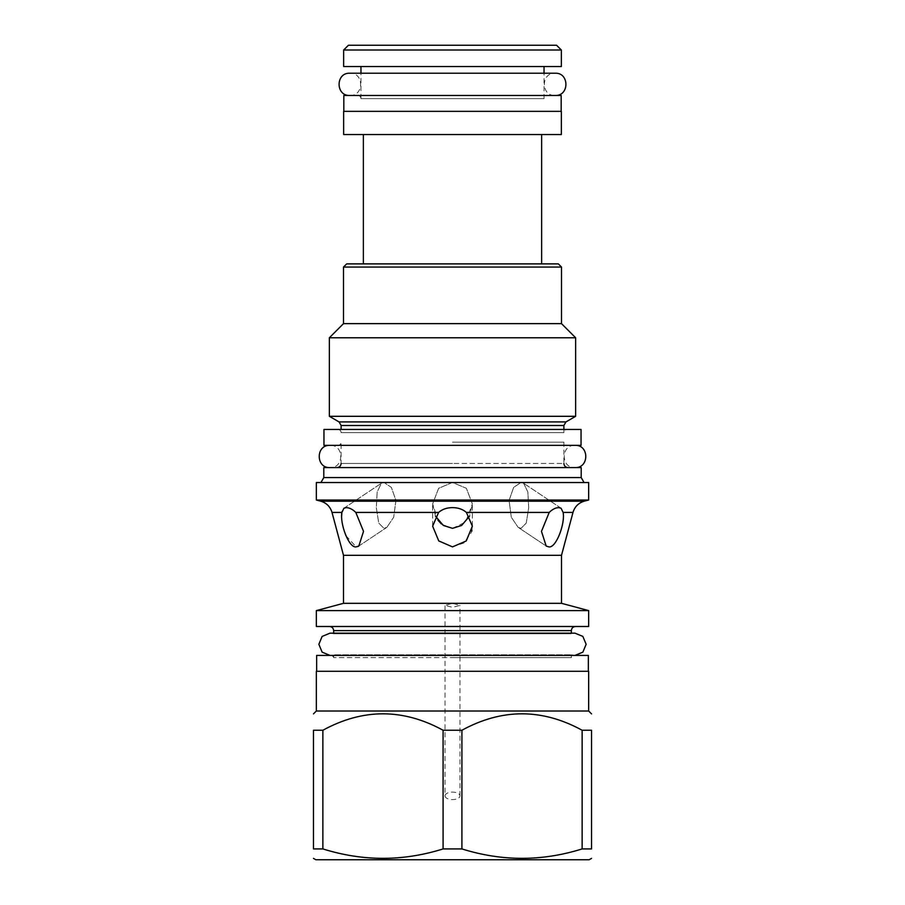 <?xml version="1.0" encoding="UTF-8"?>
<svg xmlns="http://www.w3.org/2000/svg" width="905" height="905" viewBox="0 0 905 905"><rect width="100%" height="100%" fill="white"/><g stroke="black" fill="none" stroke-linecap="round" stroke-linejoin="round"><path stroke-width="0.68" stroke-dasharray="4.53 3.39" d="M343.493 555.308L561.507 555.308M452.5 546.88L463.948 542.955L471.381 532.4M471.46 532.14L471.72 531.224M471.912 530.432L472.365 526.167L466.403 512.434C462.806 509.277 458.168 507.671 452.5 507.615C446.821 507.671 442.183 509.277 438.597 512.434L432.635 526.167L438.744 540.93L452.398 546.88M563.091 512.411L561.066 508.225L558.758 507.615C555.613 507.671 552.423 509.277 549.199 512.434L541.473 531.371L546.179 546.032L518.113 527.321L521.031 528.339L526.258 523.09L528.69 507.671L527.841 491.969L523.622 483.259L521.031 482.467L513.633 487.399L509.074 500.454L511.291 517.219L518.113 527.321L511.291 517.219L509.074 500.442L513.633 487.388L521.031 482.467L523.622 483.259L527.841 491.981L528.69 507.66L526.258 523.079L521.031 528.339L518.113 527.321L546.179 546.032M546.258 546.088L548.849 546.88C556.281 548.272 565.365 523.011 563.102 512.434L572.989 512.434M435.486 516.167L432.635 503.938L438.62 488.293L452.5 482.467L466.38 488.293L472.365 503.938L469.514 516.167M341.57 516.665L341.592 517.309M341.649 518.508L341.988 521.518M342.124 522.411L342.61 524.934M343.436 528.362L344.341 531.348M344.556 532.004L345.201 533.803M345.981 535.749L356.14 546.88M356.151 546.88L357.713 546.609M358.821 546.032L386.888 527.321L383.969 528.339L378.743 523.09L376.31 507.671L377.159 491.969L381.378 483.259L383.969 482.467L391.367 487.399L395.926 500.454L393.709 517.219L386.888 527.321L393.709 517.219L395.926 500.442L391.367 487.388L383.969 482.467L381.378 483.259L377.159 491.981L376.31 507.66L378.743 523.079L383.969 528.339L386.888 527.321L358.821 546.032L363.527 531.382L355.801 512.434C352.577 509.277 349.387 507.671 346.242 507.615L343.934 508.225L342.113 511.461M341.909 512.411L332.011 512.434M452.624 528.339L465.611 521.993L472.365 503.938L466.38 488.293L452.5 482.467L438.62 488.293L432.635 503.938L437.918 520.183M441.798 524.3L452.5 528.339M316.331 500.013L588.669 500.013M316.331 482.535L588.669 482.535M452.5 482.535L320.936 482.535L452.5 482.535M581.202 477.58L323.798 477.58M323.798 467.591L581.202 467.591M452.5 442.172L563.883 442.172L452.5 442.172M341.117 463.462L452.5 463.462L341.117 463.462L341.117 442.172A3.179 3.179 0 0 1 337.938 445.351L567.062 445.351A3.179 3.179 0 0 1 563.883 442.172L563.883 463.462L452.5 463.462L563.883 463.462M337.938 445.351L567.062 445.351M323.956 445.351L581.044 445.351M323.956 429.456L581.044 429.456M337.938 429.456L567.062 429.456L337.938 429.456A3.179 3.179 0 0 1 341.117 432.635L563.883 432.635A3.179 3.179 0 0 1 567.062 429.456M563.883 429.456L563.883 432.635L341.117 432.635L341.117 429.456M575.648 416.311L329.352 416.311M329.352 337.78L575.648 337.78M561.507 323.639L343.493 323.639M343.493 267.066L561.507 267.066M346.672 263.887L558.328 263.887M363.358 263.887L541.643 263.887L363.358 263.887M363.358 134.551L541.643 134.551L363.358 134.551M561.349 134.551L343.651 134.551M561.349 111.349L343.651 111.349M343.821 111.349L561.179 111.349L343.821 111.349M343.821 95.466L561.179 95.466M357.803 95.466L547.197 95.466L357.803 95.466A3.179 3.179 0 0 1 360.971 98.634L544.029 98.634A3.179 3.179 0 0 1 547.197 95.466M360.971 98.634L360.971 73.215L544.029 73.215L544.029 98.634L360.971 98.634M360.971 66.54L544.029 66.54L360.971 66.54M343.651 66.54L561.349 66.54M343.651 50.013L561.349 50.013M348.425 45.25L556.575 45.25M561.507 603.318L452.5 603.318L445.034 605.377L452.5 607.323L459.966 605.377L452.5 603.318L343.493 603.318M316.331 610.604L588.669 610.604M445.034 795.857A7.466 3.733 180 0 1 452.5 792.124A7.466 3.733 0 0 1 459.966 795.857A7.466 3.733 0 0 1 452.5 799.59L452.5 799.59A7.466 3.733 180 0 1 445.034 795.857L445.034 605.377M588.669 626.486L316.331 626.486M333.651 633.161L333.651 633.783L452.5 633.783L333.651 633.783L330.008 633.161L574.992 633.161L571.349 633.783L452.5 633.783L571.349 633.783L571.349 633.161M571.349 654.79L574.992 655.412L330.008 655.412L333.651 654.79L571.349 654.79L333.651 654.79L333.651 657.596L452.5 657.596L333.651 657.596A3.179 3.179 0 0 0 330.63 655.412L574.37 655.412A3.179 3.179 0 0 0 571.349 657.596L452.5 657.596L571.349 657.596L571.349 654.79M330.63 655.412L574.37 655.412M316.648 655.412L588.352 655.412M316.648 671.295L588.352 671.295L316.648 671.295M316.331 671.295L588.669 671.295M316.331 711.025L588.669 711.025M461.912 848.924L461.912 730.245L443.088 730.245L443.088 848.924L461.912 848.924C501.981 861.47 542.061 861.47 582.13 848.924L591.542 848.924L591.542 730.245L582.13 730.245L582.13 848.924M322.87 730.245L322.87 848.924L313.458 848.924L313.458 730.245L322.87 730.245C362.939 708.344 403.019 708.344 443.088 730.245M315.845 859.75L589.155 859.75M461.912 730.245C501.981 708.344 542.061 708.344 582.13 730.245M322.87 848.924C362.939 861.47 403.019 861.47 443.088 848.924M329.997 445.351L575.003 445.351L329.997 445.351C344.341 444.66 344.341 468.281 329.997 467.591L575.003 467.591C560.659 468.281 560.659 444.66 575.003 445.351M329.997 467.591L575.003 467.591M555.15 95.466L349.85 95.466L555.15 95.466C540.794 96.145 540.794 72.524 555.15 73.215M349.85 95.466C364.206 96.145 364.206 72.524 349.85 73.215M466.403 512.434L549.199 512.434M438.597 512.434L355.801 512.434M320.777 501.2L584.223 501.2M341.117 425.486L563.883 425.486M339.047 421.911L565.953 421.911M333.651 630.627L571.349 630.627M472.365 526.167L472.365 503.938L472.365 526.167M432.635 526.167L432.635 503.938L432.635 526.167M343.934 508.225L381.378 483.259L343.934 508.225M561.066 508.214L523.622 483.259L561.066 508.225M459.966 795.857L459.966 605.377M330.008 655.412L574.992 655.412"/><path stroke-width="1.36" d="M332.011 512.434C330.268 506.687 326.524 502.942 320.777 501.2L584.223 501.2C578.476 502.942 574.732 506.687 572.989 512.434L561.507 555.308L343.493 555.308L332.011 512.434L341.898 512.434L341.57 516.665M471.72 531.224L471.912 530.432M546.179 546.032L541.473 531.382L549.199 512.434C552.423 509.277 555.613 507.671 558.758 507.615L561.066 508.225L563.102 512.434C565.387 522.988 556.236 548.328 548.849 546.88L546.258 546.088M466.403 512.434L472.365 526.167L466.222 540.964L452.5 546.88L438.755 540.93L432.635 526.167L438.597 512.434C442.194 509.277 446.832 507.671 452.5 507.615C458.179 507.671 462.817 509.277 466.403 512.434L549.199 512.434M469.514 516.167L461.652 525.443L452.5 528.339L443.348 525.454L435.486 516.167M355.801 512.434L363.527 531.371L358.821 546.032L356.151 546.88C348.719 548.272 339.635 523.011 341.898 512.434L343.934 508.225L346.242 507.615C349.387 507.671 352.577 509.277 355.801 512.434L438.597 512.434M341.592 517.309L341.649 518.508M341.988 521.518L342.124 522.411M342.757 525.613L343.346 528.022M345.201 533.803L345.914 535.579M357.713 546.609L358.821 546.032M342.113 511.461L341.909 512.411M437.918 520.183L441.335 523.905M572.989 512.434L563.091 512.411M584.223 501.2L588.669 500.013L316.331 500.013L320.777 501.2M588.669 500.013L588.669 482.535L316.331 482.535L316.331 500.013M581.202 477.58L581.202 467.591L323.798 467.591L323.798 477.58L581.202 477.58L584.064 482.535M323.956 445.351L581.044 445.351L581.044 429.456L323.956 429.456L323.956 445.351M339.047 421.911L329.352 416.311L575.648 416.311L565.953 421.911L339.047 421.911L341.117 425.486L341.117 429.456M561.507 267.066L343.493 267.066L346.672 263.887L558.328 263.887L561.507 267.066L561.507 323.639L575.648 337.78L329.352 337.78L329.352 416.311M343.493 267.066L343.493 323.639L561.507 323.639M363.358 263.887L363.358 134.551M541.643 263.887L541.643 134.551M343.651 134.551L561.349 134.551L561.349 111.349L343.651 111.349L343.651 134.551M343.821 111.349L343.821 95.466L561.179 95.466L561.179 111.349M349.85 95.466C335.506 96.145 335.506 72.524 349.85 73.215L360.971 73.215L360.971 66.54M349.85 73.215L555.15 73.215L544.029 73.215L544.029 66.54M343.651 66.54L561.349 66.54L561.349 50.013L556.575 45.25L348.425 45.25L343.651 50.013L343.651 66.54M343.651 50.013L561.349 50.013M343.493 555.308L343.493 603.318L561.507 603.318L588.669 610.604L316.331 610.604L316.331 626.486L588.669 626.486L588.669 610.604M574.992 655.412L582.865 652.154L586.135 644.292L582.865 636.419L574.992 633.161L330.008 633.161L322.135 636.419L318.865 644.292L322.135 652.154L330.008 655.412M316.648 671.295L316.648 655.412L588.352 655.412L588.352 671.295M588.669 711.025L588.669 671.295L316.331 671.295L316.331 711.025L588.669 711.025L591.542 713.887M313.458 730.245L322.87 730.245L322.87 848.924L313.458 848.924C313.458 861.47 313.458 861.47 313.458 848.924C313.458 861.47 313.458 861.47 313.458 848.924L313.458 730.245C313.458 708.344 313.458 708.344 313.458 730.245C313.458 708.344 313.458 708.344 313.458 730.245M582.13 730.245L582.13 848.924L591.542 848.924C591.542 861.47 591.542 861.47 591.542 848.924C591.542 861.47 591.542 861.47 591.542 848.924L591.542 730.245C591.542 708.344 591.542 708.344 591.542 730.245C591.542 708.344 591.542 708.344 591.542 730.245L582.13 730.245C542.061 708.344 501.981 708.344 461.912 730.245L443.088 730.245C403.019 708.344 362.939 708.344 322.87 730.245M443.088 730.245L443.088 848.924C403.019 861.47 362.939 861.47 322.87 848.924M461.912 730.245L461.912 848.924L443.088 848.924M582.13 848.924C542.061 861.47 501.981 861.47 461.912 848.924M591.542 858.37L589.155 859.75L315.845 859.75L313.458 858.37M329.997 445.351C315.641 444.66 315.641 468.281 329.997 467.591M575.003 445.351C589.359 444.66 589.359 468.281 575.003 467.591M555.15 73.215C569.494 72.524 569.494 96.145 555.15 95.466M565.953 421.911L563.883 425.486L341.117 425.486M575.49 626.486C572.956 626.758 571.575 628.138 571.349 630.627L333.651 630.627C333.425 628.138 332.045 626.758 329.51 626.486M323.798 477.58L320.936 482.535M563.883 463.462C564.109 465.951 565.489 467.331 568.012 467.591M341.117 463.462C340.891 465.951 339.511 467.331 336.988 467.591M563.883 425.486L563.883 429.456M575.648 337.78L575.648 416.311M343.493 323.639L329.352 337.78M561.507 555.308L561.507 603.318M343.493 603.318L316.331 610.604M333.651 630.627L333.651 633.161M316.331 711.025L313.458 713.887M571.349 630.627L571.349 633.161"/></g></svg>
